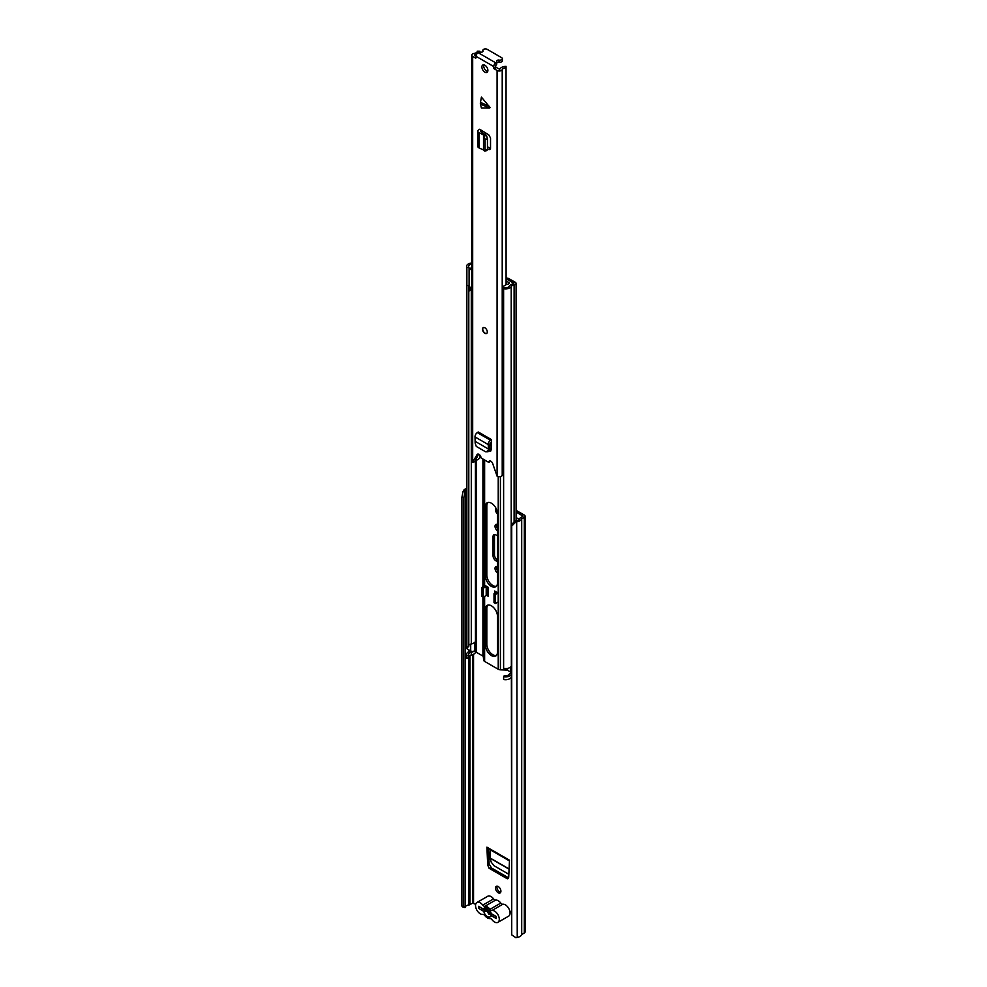 <?xml version="1.0" encoding="UTF-8"?>
<svg xmlns="http://www.w3.org/2000/svg" width="987" height="987" viewBox="0 0 987 987"><rect width="100%" height="100%" fill="white"/><g stroke="black" fill="none" stroke-linecap="round" stroke-linejoin="round"><path stroke-width="1.48" d="M508.848 874.297L494.092 865.772L491.292 862.293L490.008 858.147L509.082 869.152M497.485 570.646A3.899 2.258 60 0 1 496.695 566.452M497.485 528.514A3.899 2.258 60 0 1 496.695 524.319M500.693 892.297A3.825 2.208 60 0 1 499.644 891.927A3.825 2.208 60 0 1 497.164 886.166M516.448 517.731L516.448 520.618M515.806 521.95L511.722 526.083L511.722 934.862L511.167 524.961L515.239 520.815L515.806 521.95L517.237 521.704A6.107 3.529 0 0 0 521.568 518.94L524.307 517.274A2.714 1.567 0 0 0 525.109 516.164A2.714 1.567 0 0 0 524.307 515.066L516.102 510.328M497.485 561.726L496.005 560.863L497.448 560.036A4.182 2.418 60 0 1 494.487 554.916L494.487 535.83A4.182 2.418 60 0 1 494.758 534.559M489.096 868.264L507.33 878.788L508.712 877.196L509.502 860.208L486.912 847.167L487.701 865.068L489.096 868.264L491.538 868.005L489.133 863.958L488.466 848.783M491.538 868.005L507.762 877.381L507.33 878.788L508.12 878.553M508.638 877.69L507.762 877.381M498.213 886.523A3.825 2.208 -120 0 0 496.301 886.338A3.825 2.208 -120 0 0 495.721 889.398A3.825 2.208 -120 0 0 498.213 892.766A3.825 2.208 -120 0 0 500.113 892.951A3.825 2.208 -120 0 0 500.705 889.892A3.825 2.208 -120 0 0 498.213 886.523M496.017 508.28A3.825 2.208 -120 0 0 497.485 513.943M519.224 519.335L516.102 517.533M511.167 912.704A2.973 1.715 -120 0 0 509.773 910.902M515.239 520.815L516.67 520.581A4.071 2.356 0 0 0 519.557 518.73A2.542 1.468 180 0 1 520.26 517.953L523.073 516.164L516.102 511.994M475.672 904.339L472.588 903.117L469.985 904.623A2.542 1.468 180 0 1 468.64 905.03A4.071 2.356 0 0 0 465.432 906.695L465.025 907.522L463.063 907.201L461.891 906.091L461.891 497.312L463.063 491.501L465.025 491.822L463.853 497.645L461.891 497.312M497.485 524.541A3.899 2.258 -120 0 0 495.832 524.504A3.899 2.258 -120 0 0 495.19 527.428A3.899 2.258 -120 0 0 497.485 530.87M497.485 566.661A3.899 2.258 -120 0 0 495.832 566.624A3.899 2.258 -120 0 0 495.19 569.561A3.899 2.258 -120 0 0 497.485 573.003M494.487 554.916L493.044 555.743A4.182 2.418 -120 0 0 496.005 560.863M493.044 555.743L493.044 536.669L494.487 535.83M497.485 535.818L496.005 534.954A4.182 2.418 -120 0 0 493.919 534.744A4.182 2.418 -120 0 0 493.044 536.669M511.722 934.862L515.806 937.65L517.237 937.416A6.107 3.529 0 0 0 521.568 934.64L524.307 932.986A2.714 1.567 0 0 0 525.109 931.876L525.109 516.164M466.555 489.934A4.071 2.356 0 0 0 465.432 490.995L465.025 491.822M466.555 488.503A6.107 3.529 0 0 0 463.471 490.675L463.063 491.501M461.891 906.091L463.853 906.424L463.853 497.645M511.722 526.083L511.167 524.961M463.853 906.424L465.025 907.522M496.227 916.738A2.542 1.468 180 0 1 496.029 916.639L481.927 908.496A2.542 1.468 180 0 1 481.274 907.855M490.662 911.877L485.838 909.089M486.912 847.167L488.417 848.117M490.157 849.758L490.008 858.147M497.904 922.351L508.7 916.121A6.699 3.874 -120 0 0 509.724 910.754A6.699 3.874 -120 0 0 505.356 904.845A6.699 3.874 -120 0 0 502.827 904.228L492.032 910.47A6.699 3.874 60 0 1 494.549 911.087A6.699 3.874 60 0 1 498.928 916.985A6.699 3.874 60 0 1 497.904 922.351A6.699 3.874 60 0 1 494.549 922.031A6.699 3.874 60 0 1 492.019 919.711A2.714 1.567 60 0 0 489.996 918.552A6.958 4.022 -120 0 1 487.405 917.91A6.958 4.022 -120 0 1 484.814 915.554A2.714 1.567 60 0 0 482.803 914.394A6.699 3.874 -120 0 1 480.262 913.777A6.699 3.874 -120 0 1 475.894 907.867A6.699 3.874 -120 0 1 476.918 902.5L487.714 896.27A6.699 3.874 -120 0 1 491.07 896.603A6.699 3.874 -120 0 1 493.586 898.898A2.714 1.567 -120 0 0 494.61 899.823A2.714 1.567 -120 0 0 495.622 900.082L484.814 906.313A2.714 1.567 60 0 1 483.815 906.066A2.714 1.567 60 0 1 482.791 905.128A6.699 3.874 -120 0 0 480.262 902.834A6.699 3.874 -120 0 0 476.918 902.5M487.96 908.225L483.704 909.249A5.342 3.084 60 0 1 486.566 907.485A5.342 3.084 60 0 1 487.405 907.855A5.342 3.084 60 0 1 491.119 913.53L496.227 916.479L496.227 918.564L491.032 915.566A5.342 3.084 60 0 1 487.405 916.59A5.342 3.084 60 0 1 483.79 911.383L478.584 908.373L478.584 906.3L483.704 909.249M492.032 910.47A2.714 1.567 60 0 1 491.008 910.224A2.714 1.567 60 0 1 489.996 909.298L500.804 903.068A2.714 1.567 -120 0 0 501.815 903.981A2.714 1.567 -120 0 0 502.827 904.228M483.79 911.383L486.924 911.186L488.997 914.283L491.366 913.752L491.032 915.566M500.804 903.068A6.958 4.022 -120 0 0 495.622 900.082M489.996 909.298A6.958 4.022 -120 0 0 484.814 906.313M480.385 907.337L478.584 908.373M488.17 908.385L487.097 909.002M491.427 586.352A8.575 4.947 -120 0 0 495.708 586.784A8.575 4.947 -120 0 0 497.485 582.861L497.485 513.709A8.575 4.947 -120 0 0 493.747 505.085A8.575 4.947 -120 0 0 487.146 502.79A8.575 4.947 -120 0 0 485.37 506.713L485.37 575.853A8.575 4.947 -120 0 0 491.427 586.352M487.923 502.482A8.575 4.947 -120 0 0 486.813 505.887L486.813 575.026A8.575 4.947 -120 0 0 492.871 585.525A8.575 4.947 -120 0 0 496.375 586.253M488.133 594.569L486.949 593.89M496.375 655.479A8.575 4.947 60 0 1 492.871 654.739A8.575 4.947 60 0 1 486.813 644.24L486.813 608.498A8.575 4.947 60 0 1 487.923 605.093M491.427 655.565A8.575 4.947 -120 0 0 495.708 655.997A8.575 4.947 -120 0 0 497.485 652.074L497.485 616.32A8.575 4.947 -120 0 0 493.747 607.696A8.575 4.947 -120 0 0 487.146 605.401A8.575 4.947 -120 0 0 485.37 609.324L485.37 645.079A8.575 4.947 -120 0 0 491.427 655.565M498.213 593.051L498.213 602.033L498.213 593.051L494.734 591.028L494.734 593.261M510.686 672.098L507.515 670.259A1.357 0.79 0 0 0 506.627 670.025L500.409 669.828A3.356 1.937 180 0 1 498.225 669.26L484.629 661.413A3.356 1.937 180 0 1 483.655 660.155L483.309 656.565A1.357 0.79 0 0 0 482.914 656.059L476.548 652.382L475.413 652.555A6.28 3.627 180 0 1 471.292 655.035A3.899 2.258 0 0 0 468.8 656.454M486.529 595.297L488.133 596.234L488.133 587.216L484.777 585.291M511.167 674.627A5.934 3.43 180 0 1 503.617 676.737L503.617 679.512A5.934 3.43 0 0 0 511.167 677.403M510.686 672.813A6.28 3.627 0 0 0 509.267 674.195A3.899 2.258 180 0 1 504.283 675.626L503.617 676.737M466.555 654.418L466.555 657.182A5.934 3.43 0 0 0 466.876 658.304L466.876 655.528A5.934 3.43 180 0 1 466.555 654.418A5.934 3.43 180 0 1 470.663 651.149A4.244 2.455 0 0 0 470.972 651.087M466.876 658.304L468.8 657.922L468.8 655.146L466.876 655.528M468.8 655.146A3.899 2.258 180 0 1 468.591 654.418A3.899 2.258 180 0 1 471.292 652.271A6.28 3.627 0 0 0 475.413 649.779L476.548 649.606L476.548 641.303L475.413 641.476A6.28 3.627 180 0 1 471.292 643.956A3.899 2.258 0 0 0 468.8 645.362M471.786 262.838A4.244 2.455 180 0 1 470.663 263.159A5.934 3.43 0 0 0 466.555 266.428A5.934 3.43 0 0 0 466.876 267.539L466.876 647.213A5.934 3.43 0 0 1 466.555 646.103L466.555 266.428M468.8 286.588L468.8 646.83L466.876 647.213M471.786 264.171A6.28 3.627 180 0 1 471.292 264.282A3.899 2.258 0 0 0 468.591 266.428A3.899 2.258 0 0 0 468.8 267.156L466.876 267.539M511.167 666.311A5.934 3.43 0 0 1 503.617 668.433L503.617 288.747A5.934 3.43 0 0 0 511.204 286.563A4.244 2.455 180 0 1 514.116 284.959A2.714 1.567 0 0 0 516.102 283.442A2.714 1.567 0 0 0 515.313 282.331L508.947 278.667A3.393 1.962 0 0 0 506.738 278.1L506.097 278.075M503.617 288.747L504.283 287.636A3.899 2.258 0 0 0 509.267 286.205A6.28 3.627 180 0 1 513.573 283.824L513.869 283.17L507.515 279.494A1.357 0.79 0 0 0 506.627 279.272L506.097 279.247M511.167 674.281A2.542 1.468 180 0 1 510.686 673.43L510.686 666.904M476.548 641.365L475.29 641.698M474.969 642.142L474.846 650.482L476.548 649.545M474.846 650.482A2.542 1.468 180 0 1 470.7 650.951L466.974 648.792L466.974 647.201M474.142 642.858A2.542 1.468 0 0 0 474.846 642.315M496.671 592.151A2.208 1.271 0 0 0 496.535 592.225L494.006 593.68L495.449 594.507L497.966 593.051M497.966 602.033L495.449 603.489L495.449 594.507M494.006 593.68L494.006 602.662L495.449 603.489M486.949 586.549L486.949 594.482A2.542 1.468 180 0 1 486.209 595.519L483.334 597.184L481.89 596.358L481.89 587.376L484.765 585.71M481.89 587.376L483.334 588.203L486.209 586.537A2.542 1.468 0 0 0 486.542 586.303M483.334 588.203L483.309 656.565M503.617 306.636A3.923 2.27 180 0 1 503 306.414L503 287.575A3.417 1.974 180 0 1 502.383 286.847L506.886 284.256A3.825 2.208 180 0 1 507.454 284.342L508.564 284.12L509.132 282.689L509.132 283.417M468.443 267.23A3.936 2.27 0 0 0 469.096 267.995A3.43 1.974 180 0 0 470.343 268.353L471.786 267.514M503 306.414A3.417 1.974 180 0 1 502.272 305.193L502.383 286.847M471.786 287.229A3.43 1.974 180 0 1 469.096 286.847A3.936 2.27 180 0 1 468.307 285.477M469.096 286.847L469.096 267.995M471.786 270.783L470.343 268.353M469.96 287.131L469.96 288.735L471.786 287.686M506.257 284.614L506.257 281.024L509.132 282.689M504.123 287.908A3.923 2.27 180 0 1 503 287.575M507.034 279.321L512.512 282.479A1.666 0.962 0 0 1 513.104 283.22A1.666 0.962 0 0 1 512.858 283.725L511.636 284.416M471.786 289.351L469.294 290.746L469.96 288.735M469.269 290.696L469.294 286.921M480.336 103.203L481.409 97.121L490.132 107.62L489.441 108.039L480.422 103.98L480.336 103.203M480.422 103.98L481.409 108.039L489.441 108.039M484.888 72.162A4.244 2.455 -120 0 0 487.01 72.372A4.244 2.455 -120 0 0 487.664 68.979A4.244 2.455 -120 0 0 484.888 65.241A4.244 2.455 -120 0 0 482.766 65.031A4.244 2.455 -120 0 0 482.112 68.424A4.244 2.455 -120 0 0 484.888 72.162M484.888 333.359A3.393 1.962 -120 0 0 486.591 333.532A3.393 1.962 -120 0 0 487.109 330.818A3.393 1.962 -120 0 0 484.888 327.82A3.393 1.962 -120 0 0 483.198 327.659A3.393 1.962 -120 0 0 482.668 330.374A3.393 1.962 -120 0 0 484.888 333.359M496.72 63.476A2.542 1.468 0 0 1 496.794 63.81A2.542 1.468 0 0 1 496.054 64.846L495.832 62.897A2.973 1.715 -60 0 0 493.734 66.536L493.734 68.128L495.536 67.091L499.755 69.3A6.588 3.8 180 0 1 506.047 66.363L506.097 284.712M476.042 57.912L476.042 56.321A2.973 1.715 120 0 1 478.14 52.681L478.362 52.558A2.542 1.468 0 0 1 480.743 52.163A1.863 1.073 180 0 0 483.038 51.114A1.863 1.073 180 0 0 482.964 50.806A2.542 1.468 0 0 1 482.853 50.386A2.542 1.468 0 0 1 484.432 49.029A2.542 1.468 0 0 1 487.208 49.35L501.606 57.665A2.542 1.468 0 0 1 502.346 58.702A2.542 1.468 0 0 1 499.077 60.108A1.863 1.073 180 0 0 496.671 61.145A1.863 1.073 180 0 0 496.72 61.391A2.542 1.468 0 0 1 496.794 61.737A2.542 1.468 0 0 1 496.054 62.773M479.805 52.138L479.805 51.225L477.264 51.188A4.047 2.332 180 0 1 474.142 53.421A3.06 1.764 0 0 0 471.786 55.136A3.06 1.764 0 0 0 472.687 56.382L475.685 58.122M471.786 55.136L471.786 460.867A3.06 1.764 0 0 0 472.687 462.113L477.029 454.662A2.973 1.715 -120 0 1 477.461 454.18A2.973 1.715 -120 0 1 479.744 454.97A2.973 1.715 -120 0 1 481.051 457.943L488.725 462.372A2.973 1.715 -120 0 1 489.342 461.04A2.973 1.715 -120 0 1 492.747 463.73L497.09 476.203A3.06 1.764 0 0 0 500.088 476.659A3.06 1.764 0 0 0 502.223 475.364A4.047 2.332 180 0 1 503.617 474.081M495.893 67.708L494.092 68.745L497.09 70.484A3.06 1.764 0 0 0 500.088 70.928A3.06 1.764 0 0 0 502.223 69.633A4.047 2.332 180 0 1 506.097 67.844M494.092 68.745L493.734 68.128M482.483 132.443L480.854 133.566L479.04 132.69A3.393 1.962 0 0 1 477.831 131.185A3.393 1.962 0 0 1 478.707 129.877L479.645 129.272L481.446 130.321L480.681 131.567L486.517 135.478L487.442 138.859L487.442 149.419L486.517 150.184M487.442 148.803L488.738 149.469L490.527 148.42L490.527 137.933L488.738 134.824L481.446 130.321M490.465 148.914L488.738 149.469L489.823 149.629M490.687 451.096L489.429 450.985L491.23 449.973L491.489 439.622L478.288 431.998L477.301 432.627A3.393 1.962 120 0 0 475.031 436.945L475.154 443.175L476.277 446.432L485.69 451.836L488.022 451.775M489.293 450.911L490.44 451.195M483.864 64.858A4.244 2.455 -120 0 0 486.69 71.126A4.244 2.455 -120 0 0 487.714 71.508M490.527 148.42L487.442 146.829M496.054 64.846L495.536 67.091M490.551 461.052A2.973 1.715 -120 0 0 490.527 461.336L488.725 462.372M478.572 454.156L474.994 461.373L473.192 462.409M476.561 54.433A6.588 3.8 180 0 1 474.722 54.853L476.042 56.247M491.23 449.949L489.947 449.208M479.805 455.032L479.805 456.944A6.588 3.8 180 0 1 475.438 460.46M479.805 51.225A6.588 3.8 180 0 1 479.571 52.163M496.794 62.847A1.863 1.073 180 0 1 499.077 62.193A2.542 1.468 0 0 0 502.346 60.787L502.346 58.702M477.831 131.185L477.831 146.434A3.393 1.962 0 0 0 479.04 147.939L483.544 149.938M484.161 150.752L485.086 149.975L484.161 150.752L483.519 149.95M480.854 133.566L483.519 135.009L485.073 139.105L485.086 149.975L487.442 149.419M485.468 134.059L483.519 135.009L485.715 134.257M483.519 135.059L483.519 149.901M491.489 441.695L490.021 443.348L489.552 450.38L487.356 451.676M485.69 451.836L489.552 450.38M491.489 439.622L490.49 440.251A3.393 1.962 120 0 0 488.232 444.569L488.417 449.011L490.206 448.48M488.701 448.912L487.886 450.528M475.561 441.584L488.417 449.011L490.268 448.135M488.38 446.408L490.169 445.186M486.702 333.458A3.393 1.962 60 0 1 484.136 332.397A3.393 1.962 60 0 1 482.729 329.066A3.393 1.962 60 0 1 483.322 327.598M473.55 903.117L473.55 654.295M516.67 520.581L517.237 937.416M465.432 906.695L465.432 490.995L463.471 490.675M521.568 934.64L521.568 518.94M521.704 934.479L521.704 518.78M524.307 932.986L524.307 517.274M468.64 905.03L468.64 657.959M468.64 651.802L468.64 649.754M469.985 904.623L469.985 655.454M469.985 651.309L469.985 650.544M472.588 903.117L472.588 654.702M489.133 863.958L487.701 865.068M489.971 857.913L509.095 868.955M482.791 905.128L493.586 898.898M484.629 661.413L484.629 596.432M484.629 585.784L484.629 460.004M483.655 660.155L483.655 596.999M483.655 586.352L483.655 459.448M483.309 586.562L483.309 459.239M482.914 656.059L482.914 596.938M482.914 586.784L482.914 459.017M506.627 670.025L506.627 668.557M507.515 670.259L507.515 668.421M498.225 669.26L498.225 476.622M500.409 669.828L500.409 476.598M471.292 655.035L471.292 652.271M475.413 652.555L475.413 649.779M476.548 652.382L476.548 649.606M471.292 643.956L471.292 289.808M475.45 649.668L475.413 460.51M476.548 641.303L476.548 460.164M506.627 279.272L506.738 278.1M514.116 521.963L514.116 284.959M511.204 524.911L511.204 286.563M486.813 644.24L485.37 645.079M486.813 608.498L485.37 609.324M470.7 644.104L470.7 650.951M486.209 586.537L486.209 595.519M486.813 505.887L485.37 506.713M486.813 575.026L485.37 575.853M480.422 102.327L489.441 106.386M493.734 66.536L476.042 56.321M472.687 462.113L472.687 56.382M497.09 476.203L497.09 70.484M502.223 475.364L502.223 69.633M474.722 55.494L474.722 54.853M478.09 454.045L477.029 454.662M495.832 62.897L478.14 52.681M482.964 51.423L482.964 50.806M499.077 62.193L499.077 60.108M481.533 130.37L481.533 131.987M480.595 130.864L480.595 131.518M485.086 139.414L487.442 138.859M484.161 136.033L486.517 135.478M479.04 132.69L479.04 147.939M488.232 444.569L475.031 436.945M490.49 440.251L477.301 432.627M509.477 860.911L487.405 848.166M516.102 520.667L516.102 283.442M513.104 283.911L513.104 283.22M469.257 290.61L469.257 286.909M471.786 289.524L469.516 290.844M482.853 51.583L482.853 50.386M496.794 63.81L496.794 61.737M482.187 132.295L482.187 130.74M484.703 151.085L487.06 150.53"/></g></svg>
